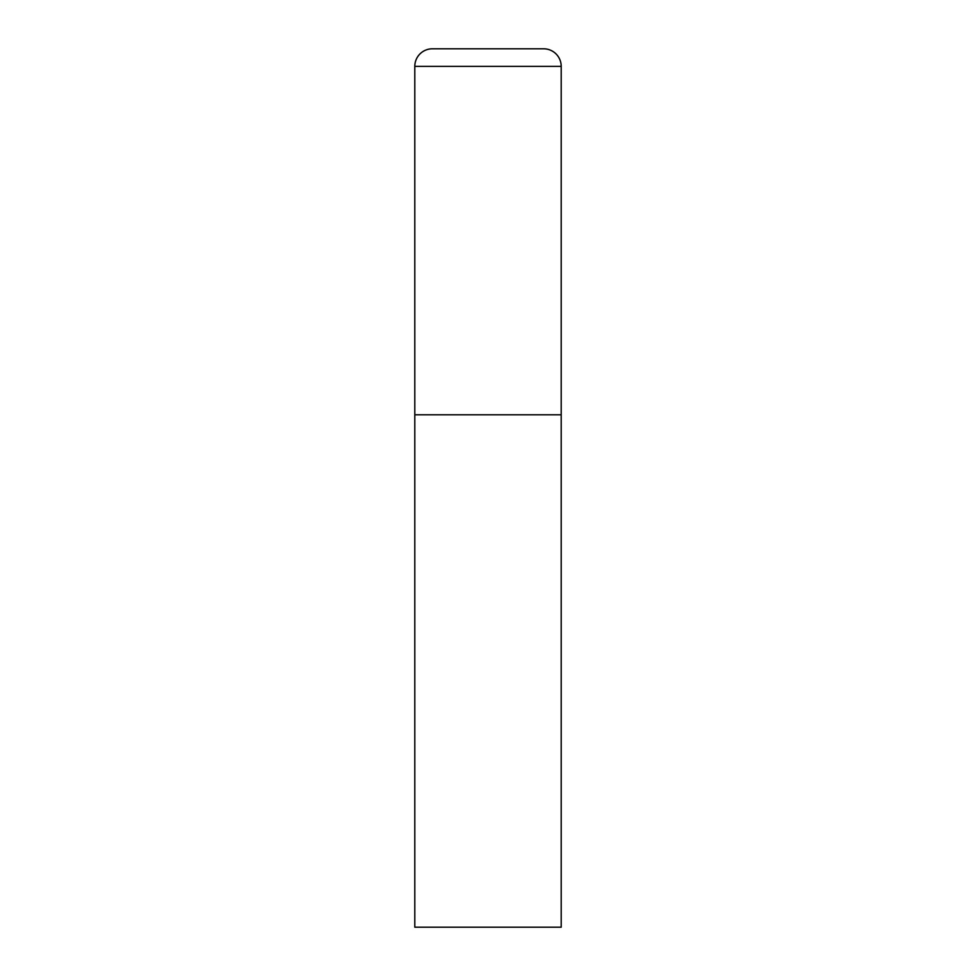 <?xml version="1.0" encoding="UTF-8"?>
<svg xmlns="http://www.w3.org/2000/svg" width="976" height="976" viewBox="0 0 976 976"><rect width="100%" height="100%" fill="white"/><g stroke="black" fill="none" stroke-linecap="round" stroke-linejoin="round"><path stroke-width="1.46" d="M414.8 66.368L414.8 927.2L561.2 927.2L561.2 414.8L414.8 414.8L561.2 414.8L561.2 66.368A17.568 17.568 0 0 0 543.632 48.8L432.368 48.8A17.568 17.568 0 0 0 414.8 66.368L561.2 66.368"/></g></svg>
